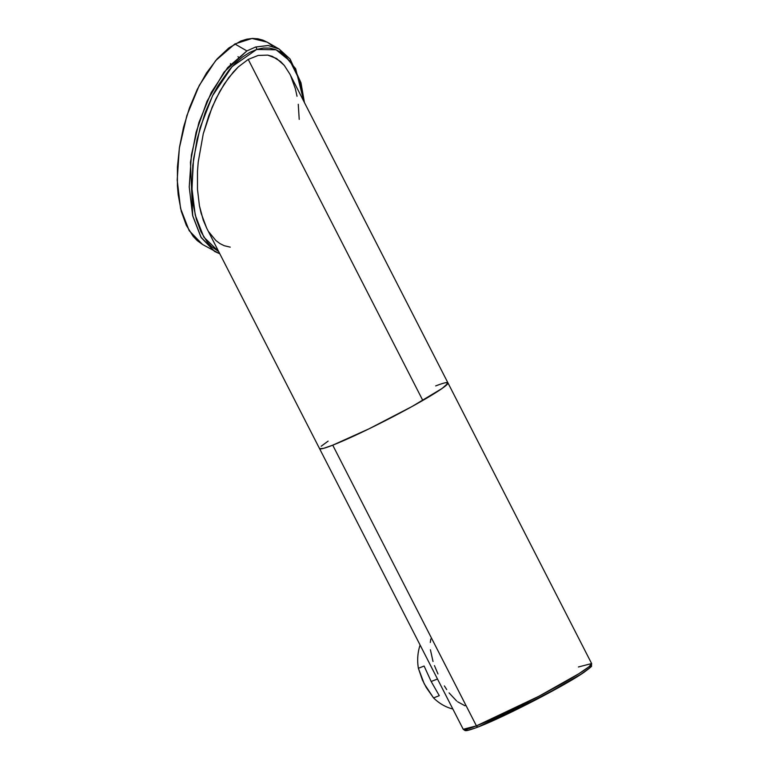 <?xml version="1.0" encoding="UTF-8"?>
<svg xmlns="http://www.w3.org/2000/svg" width="769" height="769" viewBox="0 0 769 769"><rect width="100%" height="100%" fill="white"/><g stroke="black" fill="none" stroke-linecap="round" stroke-linejoin="round"><path stroke-width="1.15" d="M289.846 74.045L284.299 65.432L280.589 61.53L272.274 56.358L267.747 55.128L258.182 55.435L248.233 59.415L422.806 400.438A72.123 5.133 -27.1 0 0 447.933 382.866L289.817 73.997L284.299 65.432L276.571 58.502L267.747 55.128L258.182 55.435L248.233 59.415L238.284 66.922L233.43 71.911L224.192 84.119L215.878 98.893L208.812 115.677L203.256 133.816L198.219 162.038L197.479 171.352L197.479 189.309L199.431 205.804L203.256 220.184L206.65 228.066L319.539 448.596A72.123 5.133 -27.1 0 0 356.355 434.87A72.123 5.133 -27.1 0 0 422.806 400.438L248.233 59.415L238.284 66.922L228.72 77.659L219.905 91.213L212.177 107.074L203.256 133.816L198.219 162.038L197.479 171.352L197.479 189.309L199.431 205.804L201.122 213.292L206.678 228.124M208.812 231.911L215.878 240.524L219.905 243.562L224.192 245.705L230.229 247.137M299.218 119.349L298.257 104.276M297.036 96.26L295.354 88.771L290.634 75.65M435.677 385.923L438.32 384.933L435.677 385.923A72.123 5.133 152.9 0 1 447.933 382.866A72.123 5.133 152.9 0 1 405.465 410.098A72.123 5.133 152.9 0 1 332.737 445.174L323.595 448.346L319.625 448.712L319.529 448.192L320.346 448.904L323.595 448.346L332.737 445.174L476.424 725.859A1.894 1.538 68.6 0 0 478.626 726.763L543.885 695.589L582.171 673.529L589.967 667.655L590.102 665.791M445.799 382.674L447.942 383.27L442.233 388.364L412.107 406.474L369.101 428.785L332.737 445.174A72.123 5.133 152.9 0 1 319.539 448.596L463.226 729.281A72.123 5.133 -27.1 0 0 476.424 725.859A72.123 5.133 -27.1 0 0 549.153 690.783A72.123 5.133 -27.1 0 0 591.621 663.551L589.073 666.675L578.797 673.75L538.877 696.262L476.424 725.859L332.737 445.174L369.101 428.785L412.107 406.474L442.233 388.364L447.942 383.27L445.799 382.674M321.182 446.231L328.123 441.127L321.182 446.231M578.423 666.973L591.621 663.551L591.438 666.06C592.37 665.906 589.804 668.05 583.738 672.51C564.648 685.794 503.782 717.198 478.453 726.849C466.245 731.473 465.706 730.627 465.024 730.55L463.226 729.281L476.424 725.859A1.894 1.538 -111.4 0 0 478.626 726.763L502.417 716.362M457.613 701.751L465.005 705.788M449.077 692.898L456.642 700.982M444.376 685.929L446.702 689.562M434.447 665.608L437.965 673.932M430.409 649.757L433.024 661.503M430.803 639.001L430.304 642.461M590.707 665.983L590.294 667.29M589.189 668.396L579.105 675.518L561.274 686.083L508.126 713.661M475.136 728.089L467.85 730.281L465.764 729.714M304.437 102.537L300.967 82.754L290.105 59.021L279.195 49.072L268.073 45.506L255.596 47.005A1.894 1.307 72.3 0 1 256.644 49.456L276.071 49.774L290.086 61.126L299.016 79.082L303.62 100.95L300.179 82.917L295.565 70.392L292.556 64.798L285.059 55.522L280.464 52.013L275.331 49.485L269.602 48.101L263.344 48.034L256.644 49.456L249.646 52.446L242.581 56.983L235.747 62.837L229.287 69.787L217.983 85.811L213.167 94.51L205.265 112.332L197.085 139.304L192.798 165.402L192.01 189.972L193.384 205.227L196.335 219.28L200.949 231.767L207.467 242.322L211.475 246.599L218.646 251.511L203.795 237.073L195.249 215.128L191.952 188.568L193.528 159.058L200.132 127.616L212.6 95.625L232.046 66.643L256.644 49.456A1.894 1.307 -107.7 0 0 255.596 47.005L246.897 50.917L224.058 72.084L206.996 101.268L196.114 132.172L190.452 162.221L192.711 215.878L200.882 237.054L214.791 251.559M219.828 253.818L202.545 244.484L189.193 230.69L180.561 208.457L177.197 180.033L179.34 148.1L186.848 115.619L199.219 85.494L215.666 60.588L234.853 43.958L246.897 50.917L227.711 67.547L211.264 92.453L198.892 122.579L191.394 155.059L189.241 186.992L192.606 215.416L201.238 237.65L214.589 251.444L219.809 253.78M303.842 101.383L295.652 68.72L279.262 49.11M279.051 48.985L268.314 45.534L255.596 47.005L246.897 50.917L234.853 43.958L252.001 38.469L267.151 42.122L279.195 49.072M272.466 45.996L267.997 42.631L263.161 40.219L257.99 38.806L252.511 38.45L246.772 39.181L240.86 41.026L228.835 47.966L217.185 58.838L206.534 72.911L197.229 89.435L189.51 107.756L183.541 127.231L179.485 147.196L177.418 166.988L177.418 185.925L178.197 194.865L181.263 211.283L186.3 225.279L193.154 236.333L197.229 240.61L202.583 244.504M237.977 56.685L238.525 57.146M230.431 64.644L230.517 63.606M426.276 687.524L422.392 679.94L418.374 668.29L424.113 666.041L431.169 681.488L439.282 695.666L433.543 697.916L426.276 687.524M452.835 708.999A44.862 36.489 -111.4 0 1 433.543 697.916A44.862 36.489 68.6 0 0 452.835 708.999M437.494 679.008L431.169 681.488L437.494 679.008M420.114 645.066A44.862 36.489 68.6 0 0 418.374 668.29A44.862 36.489 -111.4 0 1 420.114 645.066M424.113 666.041L431.169 681.488L439.282 695.666L433.543 697.916L424.219 683.785L418.374 668.29L424.113 666.041M591.621 663.551L447.933 382.866"/></g></svg>
